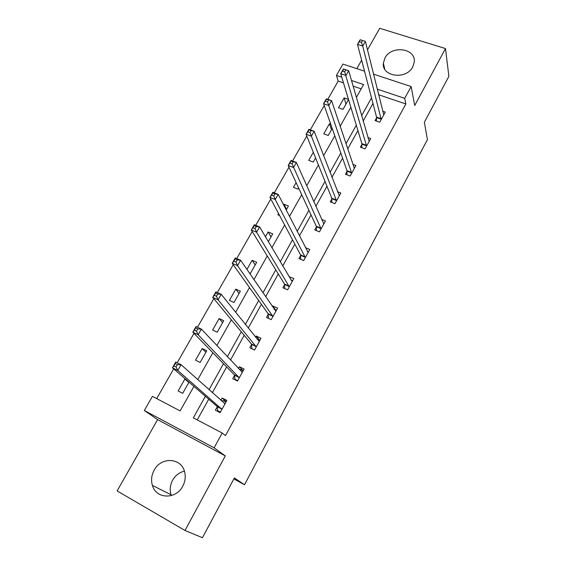 <?xml version="1.0" encoding="UTF-8"?>
<svg xmlns="http://www.w3.org/2000/svg" width="566" height="566" viewBox="0 0 566 566"><rect width="100%" height="100%" fill="white"/><g stroke="black" fill="none" stroke-linecap="round" stroke-linejoin="round"><path stroke-width="0.85" d="M384.944 57.987L383.373 63.109C381.562 76.757 406.296 80.117 412.741 66.901L414.22 62.246C416.364 48.259 391.453 44.82 384.944 57.987M171.356 495.583L171.066 494.762C169.574 489.823 170.09 484.97 172.616 480.194C175.41 475.376 179.344 472.369 184.424 471.167M154.157 470.169C151.469 475.178 150.889 480.272 152.41 485.444C156.053 499.085 176.012 499.714 182.74 486.222C185.16 481.631 185.818 476.94 184.7 472.157C181.686 457.646 161.126 456.437 154.157 470.169M343.484 82.884L338.192 81.101L336.43 75.441L342.946 64.078L364.518 71.182M233.85 478.921L244.526 484.737L427.429 139.611L424.358 122.263L448.88 76.346L445.492 48.556L379.722 28.3L367.483 49.865M361.632 60.173L356.821 68.649M225.303 455.906L157.589 419.625L117.12 490.92L184.997 530.476L225.303 455.906L214.125 447.833L144.309 410.499L152.424 396.349L180.144 410.916L193.94 386.373M157.589 419.625L144.309 410.499M338.192 81.101L327.764 99.34M324.219 105.545L310.324 129.847M306.786 136.038L292.516 160.999M288.978 167.182L274.326 192.815M270.796 198.999L255.747 225.325M252.217 231.501L236.751 258.549M233.227 264.711L217.337 292.516M213.821 298.657L197.484 327.24M193.982 333.367L177.186 362.749M173.691 368.862L156.697 398.591M244.526 484.737L234.366 477.952L202.451 537.7L184.997 530.476M361.186 88.869L353.106 86.138M186.348 379.807L184.87 379.057L178.127 390.965L182.712 393.328L189.03 382.135M200.131 362.466L206.746 350.757L202.168 348.514L195.553 360.188L200.131 362.466M217.217 332.192L223.704 320.703L219.134 318.552L212.646 330.006L217.217 332.192M233.984 302.492L240.345 291.221L235.781 289.148L229.421 300.39L233.984 302.492M249.245 272.826L250.434 273.35L256.681 262.284L252.125 260.296L246.939 269.458M268.319 241.668L272.706 233.892L268.157 231.982L265.433 236.793M286.191 210L288.441 206.017L283.906 204.185L283.538 204.821M279.59 215.512L277.885 214.811L278.571 213.601M296.117 182.613L293.45 187.325L297.985 189.115L298.607 188.004M303.701 178.99L303.475 178.488M313.309 152.261L308.732 160.341L313.26 162.053L315.587 157.928M330.749 124.23L329.447 123.763L323.745 133.831L328.259 135.479L332.221 128.454M348.493 99.418L344.093 97.904L338.489 107.795L342.996 109.372L348.536 99.552M205.359 396.264L193.339 417.85L222.197 433.018L225.473 435.608L405.85 103.96L378.626 94.763M372.966 103.451L363.174 121.082M357.924 130.548L347.694 148.964M342.6 158.147L331.917 177.377M326.978 186.271L315.828 206.349M311.059 214.939L299.428 235.888M294.836 244.158L282.703 266.006M278.288 273.951L265.638 296.733M261.421 304.338L248.233 328.082M244.215 335.32L230.468 360.068M226.662 366.938L212.342 392.719M208.748 399.193L197.244 419.901M217.203 406.904L215.384 410.201L220.139 412.656L226.86 400.424L222.113 398.004L220.832 400.332M234.55 375.449L232.76 378.682L237.508 381.045L244.102 369.046L239.354 366.726L238.385 368.494M251.552 344.602L249.804 347.779L254.544 350.043L261.004 338.284L256.271 336.048L255.591 337.279M268.227 314.356L266.515 317.469L271.241 319.641L277.581 308.109L272.854 305.965L272.458 306.68M284.592 284.684L282.908 287.733L287.627 289.827L293.846 278.507L289.007 276.668M300.638 255.563L298.99 258.563L303.701 260.572L309.8 249.465L305.435 247.632M316.394 226.994L314.774 229.938L319.472 231.862L325.464 220.966L321.63 219.417M331.853 198.956L330.261 201.843L334.952 203.689L340.831 192.992L337.414 191.662M347.029 171.427L345.465 174.257L350.149 176.033L355.915 165.534L352.837 164.381M361.929 144.401L360.393 147.181L365.063 148.879L370.73 138.571L367.928 137.566M376.56 117.862L375.053 120.593L379.715 122.221L385.276 112.096L382.708 111.212M373.51 74.146L411.142 86.541L414.722 105.488L445.492 48.556M411.142 86.541L404.704 98.35L377.225 89.131M405.85 103.96L404.704 98.35M222.197 433.018L214.125 447.833M356.368 97.444L363.613 84.56L351.479 80.485M341.772 77.231L336.43 75.441M197.732 379.63L212.844 352.745M216.863 345.593L231.36 319.811M235.597 312.276L249.486 287.563M253.929 279.654L267.244 255.974M271.885 247.717L284.648 225.02M289.474 216.424L301.699 194.69M306.708 185.775L318.41 164.961M323.596 155.742L334.796 135.812M340.145 126.303L350.863 107.236M371.508 97.89L361.617 115.662M356.304 125.199L345.968 143.771M340.81 153.025L330.006 172.418M325.018 181.389L313.741 201.638M308.916 210.297L297.15 231.43M292.502 239.779L280.227 261.817M275.762 269.833L262.964 292.827M258.69 300.496L245.34 324.467M241.272 331.775L227.355 356.757M223.499 363.69L209.003 389.726M226.167 401.69L222.113 398.004M188.832 382.482L184.87 379.057M205.89 352.264L202.168 348.514M239.468 369.648L240.472 369.492L243.132 370.801L239.354 366.726M222.629 322.606L219.134 318.552M259.362 339.947L256.271 336.048M239.057 293.506L235.781 289.148M275.465 309.786L272.854 305.965M255.181 264.945L252.125 260.296M291.377 280.255L289.127 276.449M271.008 236.906L268.157 231.982M286.545 209.37L283.906 204.185M331.527 129.685L329.447 123.763M345.996 104.052L344.093 97.904M219.841 412.501L217.769 410.732L220.443 412.112M221.589 401.004L223.337 400.629L226.004 401.987M217.769 410.732L217.011 406.338L172.446 367.787L175.743 362.021L181.085 364.709L225.056 403.714M177.384 364.653L181.085 364.709L177.788 370.489L172.446 367.787L173.918 365.884L176.061 366.966L177.384 364.653L175.241 363.57L173.918 365.884M221.957 409.345L177.788 370.489L176.061 366.966M175.743 362.021L175.241 363.57M235.781 380.182L235.017 379.404L237.678 380.734M235.017 379.404L234.374 374.862L192.822 332.178L196.048 326.547L201.376 329.108L242.326 372.272M197.782 328.945L201.376 329.108L198.157 334.761L192.822 332.178L194.35 330.176L196.487 331.209L197.782 328.945L195.645 327.912L194.35 330.176M239.291 377.798L198.157 334.761L196.487 331.209M196.048 326.547L195.645 327.912M252.082 348.868L254.587 349.958M256.957 338.992L259.943 340.223M251.927 348.684L251.396 343.994L212.745 297.362L215.901 291.851L221.221 294.299L259.263 341.447M217.726 294.037L221.221 294.299L218.073 299.824L212.745 297.362L214.323 295.268L216.46 296.251L217.726 294.037L215.589 293.054L214.323 295.268M256.292 346.859L218.073 299.824L216.46 296.251M215.901 291.851L215.589 293.054M274.192 309.206L276.42 310.218M268.503 318.382L268.093 313.713L232.23 263.31L235.315 257.919L240.628 260.254L275.875 311.208M237.225 259.893L240.628 260.254L237.55 265.659L232.23 263.31L233.857 261.124L235.987 262.058L237.225 259.893L235.095 258.959L233.857 261.124M272.961 316.521L237.55 265.659L235.987 262.058M235.315 257.919L235.095 258.959M291.037 280.106L292.594 280.786M284.769 288.561L284.472 284.019L251.297 230.001L254.311 224.73L259.617 226.952L292.169 281.55M256.299 226.499L259.617 226.952L256.603 232.237L251.297 230.001L252.967 227.723L255.089 228.622L256.299 226.499L254.176 225.608L252.967 227.723M289.311 286.764L256.603 232.237L255.089 228.622M254.311 224.73L254.176 225.608M307.395 251.46L308.463 251.905M300.744 259.306L300.539 254.877L269.947 197.407L272.897 192.242L278.189 194.364L308.159 252.45M274.97 193.827L278.189 194.364L275.239 199.536L269.947 197.407L271.659 195.044L273.781 195.9L274.97 193.827L272.847 192.978L271.659 195.044M305.35 257.565L275.239 199.536L273.781 195.9M272.897 192.242L272.847 192.978M323.342 223.28L324.035 223.563M316.422 230.61L316.309 226.287L288.2 165.498L291.094 160.454L296.372 162.47L323.851 223.895M293.23 161.848L296.372 162.47L293.485 167.536L288.2 165.498L289.955 163.065L292.077 163.878L293.23 161.848L291.115 161.041L289.955 163.065M321.092 228.912L292.077 163.878M291.094 160.454L291.115 161.041M331.825 202.458L331.782 198.227L306.072 134.269L308.902 129.324L314.172 131.248L339.317 195.737M311.116 130.548L314.172 131.248L311.342 136.208L306.072 134.269L307.869 131.765L309.977 132.536L311.116 130.548L309.001 129.777L307.869 131.765M336.544 200.796L309.977 132.536M308.902 129.324L309.001 129.777M346.951 174.823L346.972 170.677L323.575 103.691L326.341 98.852L331.598 100.677L354.366 168.357M328.62 99.899L331.598 100.677L328.832 105.531L323.575 103.691L325.4 101.109L327.509 101.845L328.62 99.899L326.511 99.17L325.4 101.109M351.705 173.189L327.509 101.845M361.801 147.698L361.886 143.637L340.711 73.743L343.428 69.002L348.67 70.736L369.202 141.344M345.769 69.887L348.67 70.736L345.953 75.49L340.711 73.743L342.579 71.097L344.68 71.79L345.769 69.887L343.668 69.194L342.579 71.097M366.598 146.092L344.68 71.79M381.215 119.483L362.728 46.065L365.388 41.41L383.776 114.82M376.397 121.06L376.539 117.077L357.5 44.403L360.16 39.754L359.396 41.693L361.497 42.358L362.558 40.49L360.464 39.825M361.497 42.358L362.728 46.065L357.5 44.403L359.396 41.693M365.388 41.41L362.558 40.49M221.929 409.147L217.174 406.699M221.773 408.786L217.011 406.338M224.893 403.749L224.32 403.459M239.269 377.586L234.522 375.237M239.121 377.211L234.374 374.862M242.177 372.301L241.774 372.103M256.271 346.647L251.53 344.39M256.136 346.25L251.396 343.994M272.946 316.302L268.213 314.13M272.826 315.885L268.093 313.713M289.297 286.538L284.578 284.45M289.198 286.099L284.472 284.019M305.343 257.332L300.638 255.33M305.251 256.879L300.539 254.877M321.092 228.678L316.394 226.754M321.014 228.204L316.309 226.287M336.544 200.548L331.853 198.708M336.48 200.067L331.782 198.227M351.712 172.941L347.036 171.18M351.656 172.446L346.972 170.677M366.605 145.837L361.936 144.146M366.563 145.328L361.886 143.637M381.229 119.221L376.574 117.601M381.194 118.697L376.539 117.077M383.373 63.109L384.738 69.123M152.41 485.444L171.066 494.762"/></g></svg>
